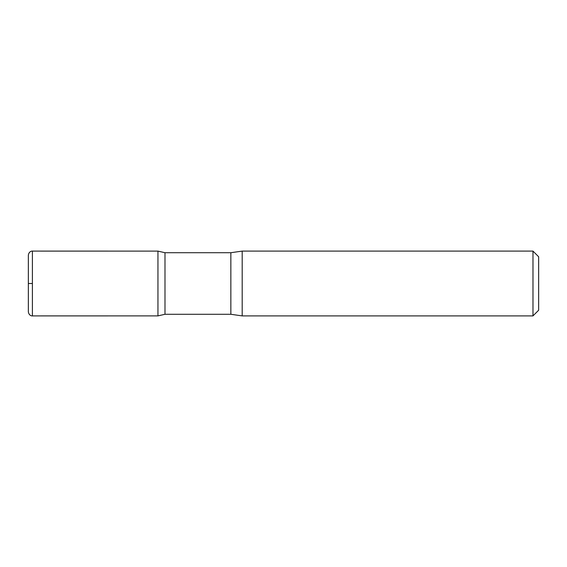 <?xml version="1.0" encoding="UTF-8"?>
<svg xmlns="http://www.w3.org/2000/svg" width="567" height="567" viewBox="0 0 567 567"><rect width="100%" height="100%" fill="white"/><g stroke="black" fill="none" stroke-linecap="round" stroke-linejoin="round"><path stroke-width="0.85" d="M532.98 251.103L532.98 315.897L538.65 310.227L538.65 256.773L532.98 251.103L242.187 251.103L230.847 252.719L164.99 252.719L157.952 251.11L157.952 315.89L157.952 251.11L32.397 251.103C32.383 250.919 28.974 251.061 28.35 255.15L28.35 311.85C28.974 315.939 32.383 316.081 32.397 315.897L32.397 251.103M532.98 315.897L242.187 315.897L230.847 314.281L164.99 314.281L164.99 252.719M242.187 315.897L242.187 251.103M32.397 283.5L28.35 283.5L32.397 283.5M230.847 314.281L230.847 252.719M164.99 314.281L157.952 315.89L32.397 315.897"/></g></svg>
